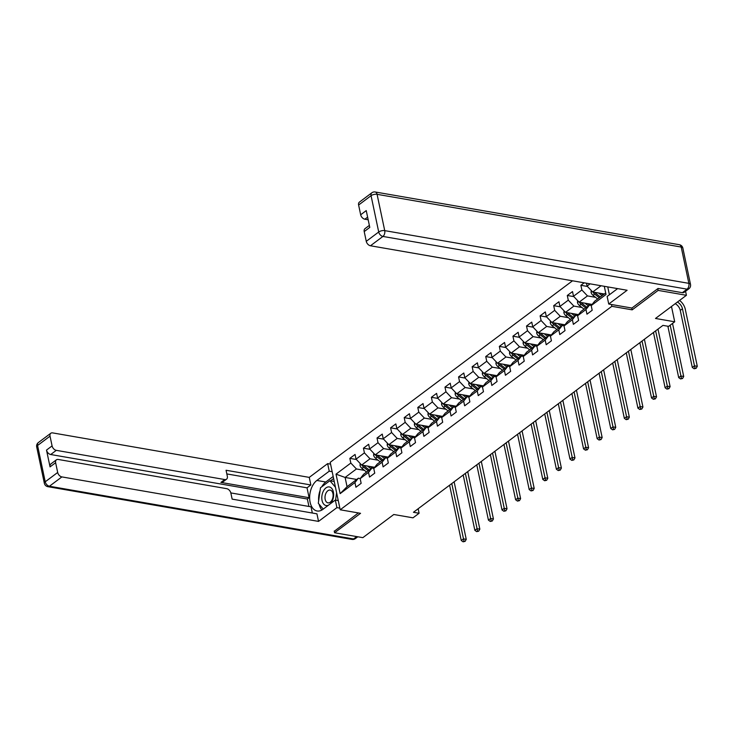<?xml version="1.0" encoding="UTF-8"?>
<svg xmlns="http://www.w3.org/2000/svg" width="734" height="734" viewBox="0 0 734 734"><rect width="100%" height="100%" fill="white"/><g stroke="black" fill="none" stroke-linecap="round" stroke-linejoin="round"><path stroke-width="1.1" d="M572.529 280.801L330.19 462.31L340.2 509.781L611.835 306.317L611.459 304.5M334.218 531.031L334.585 532.756L362.853 537.655L393.782 514.497L413.003 517.828L419.096 513.259L418.151 508.754M685.565 291.27L686.418 295.297L655.49 318.464L674.711 321.795L671.482 306.482M631.809 308.032L632.185 309.849L658.15 290.398L657.783 288.664M658.15 290.398L686.418 295.297M607.743 286.902L609.404 294.765M356.696 479.458L345.108 477.449L347.054 486.688L358.375 478.201L354.935 482.55L355.926 487.238L361.146 483.321L360.165 478.641L368.523 472.375L369.514 477.054L374.744 473.136L373.753 468.457L382.12 462.191L383.102 466.879L388.332 462.961L387.341 458.282L395.709 452.016L396.69 456.695L401.92 452.777L400.938 448.098L409.297 441.831L410.288 446.52L415.517 442.602L414.526 437.914L422.894 431.656L423.876 436.335L429.106 432.418L428.115 427.738L436.482 421.472L437.464 426.16L442.694 422.243L441.712 417.554L450.07 411.297L451.061 415.976L456.282 412.058L455.3 407.379L463.659 401.113L464.65 405.801L469.879 401.883L468.888 397.195L477.256 390.938L478.238 395.617L483.467 391.699L482.477 387.02L490.844 380.753L491.826 385.442L497.056 381.524L496.074 376.836L504.432 370.578L505.423 375.257L510.644 371.34L509.662 366.661L518.02 360.394L519.011 365.073L524.241 361.165L523.25 356.476L531.618 350.219L532.6 354.898L537.829 350.98L536.838 346.301L545.206 340.035L546.197 344.714L551.418 340.805L550.436 336.117L558.794 329.85L559.785 334.539L565.015 330.621L564.024 325.942L572.392 319.675L573.373 324.355L578.603 320.446L577.612 315.758L585.98 309.491L586.961 314.18L592.191 310.262L591.209 305.583L606.018 294.49L604.293 286.306M354.935 482.55L340.126 493.643L336.016 474.146L350.824 463.053L349.843 458.365L356.403 459.502M584.2 282.819L580.878 285.306L581.869 289.994L573.502 296.261L572.52 291.572L567.29 295.49L568.281 300.169L559.914 306.436L558.932 301.757L553.702 305.674L554.684 310.354L546.325 316.62L545.334 311.932L540.114 315.849L541.096 320.529L532.737 326.795L531.746 322.116L526.517 326.034L527.507 330.713L519.14 336.979L518.158 332.291L512.928 336.209L513.919 340.888L505.552 347.154L504.561 342.475L499.34 346.393L500.322 351.072L491.964 357.339L490.973 352.65L485.743 356.568L486.734 361.256L478.366 367.514L477.384 362.835L472.155 366.752L473.146 371.432L464.778 377.698L463.796 373.01L458.567 376.927L459.548 381.616L451.19 387.873L450.199 383.194L444.978 387.112L445.96 391.791L437.602 398.057L436.611 393.369L431.381 397.287L432.372 401.975L424.004 408.232L423.023 403.553L417.793 407.471L418.784 412.15L410.416 418.417L409.425 413.728L404.205 417.646L405.186 422.334L396.828 428.592L395.837 423.913L390.607 427.83L391.598 432.509L383.231 438.776L382.249 434.097L377.019 438.005L378.01 442.694L369.642 448.951L368.661 444.272L363.431 448.19L364.413 452.869L356.054 459.135L355.063 454.456L349.843 458.365M590.081 283.838L587.099 286.077L586.494 283.223M674.711 321.795L668.61 326.364L662.958 325.382L413.444 512.277L419.096 513.259M360.165 478.641L363.605 474.292L371.964 468.026L373.835 468.347M374.661 467.31L361.66 465.053L370.019 458.787L378.047 460.181M371.964 468.026L368.523 472.375M356.054 459.135L361.66 465.053M364.413 452.869L370.019 458.787M373.753 468.457L377.193 464.108L385.561 457.842L387.433 458.172M388.258 457.126L375.248 454.869L383.616 448.602L391.635 449.997M385.561 457.842L382.12 462.191M369.642 448.951L375.248 454.869M378.01 442.694L383.616 448.602M387.341 458.282L390.782 453.933L399.149 447.667L401.021 447.988M401.847 446.951L388.837 444.694L397.204 438.427L405.232 439.822M399.149 447.667L395.709 452.016M383.231 438.776L388.837 444.694M391.598 432.509L397.204 438.427M400.938 448.098L404.379 443.749L412.737 437.482L414.609 437.813M415.435 436.767L402.434 434.51L410.792 428.243L418.82 429.638M412.737 437.482L409.297 441.831M396.828 428.592L402.434 434.51M405.186 422.334L410.792 428.243M414.526 437.914L417.967 433.574L426.335 427.307L428.206 427.628M429.032 426.582L416.022 424.335L424.38 418.068L432.409 419.463M426.335 427.307L422.894 431.656M410.416 418.417L416.022 424.335M418.784 412.15L424.38 418.068M428.115 427.738L431.555 423.39L439.923 417.123L441.795 417.453M442.62 416.407L429.61 414.15L437.978 407.884L445.997 409.278M439.923 417.123L436.482 421.472M424.004 408.232L429.61 414.15M432.372 401.975L437.978 407.884M441.712 417.554L445.153 413.214L453.511 406.948L455.383 407.269M456.209 406.223L443.198 403.975L451.566 397.709L459.594 399.103M453.511 406.948L450.07 411.297M437.602 398.057L443.198 403.975M445.96 391.791L451.566 397.709M455.3 407.379L458.741 403.03L467.099 396.764L468.971 397.094M469.797 396.048L456.796 393.791L465.154 387.524L473.182 388.919M467.099 396.764L463.659 401.113M451.19 387.873L456.796 393.791M459.548 381.616L465.154 387.524M468.888 397.195L472.329 392.846L480.697 386.589L482.568 386.91M483.394 385.864L470.384 383.616L478.742 377.349L486.77 378.744M480.697 386.589L477.256 390.938M464.778 377.698L470.384 383.616M473.146 371.432L478.742 377.349M482.477 387.02L485.917 382.671L494.285 376.404L496.156 376.735M496.982 375.689L483.972 373.432L492.34 367.165L500.368 368.56M494.285 376.404L490.844 380.753M478.366 367.514L483.972 373.432M486.734 361.256L492.34 367.165M496.074 376.836L499.515 372.487L507.873 366.229L509.745 366.55M510.57 365.504L497.56 363.257L505.928 356.99L513.956 358.375M507.873 366.229L504.432 370.578M491.964 357.339L497.56 363.257M500.322 351.072L505.928 356.99M509.662 366.661L513.103 362.312L521.47 356.045L523.342 356.375M524.159 355.329L511.158 353.072L519.516 346.806L527.544 348.2M521.47 356.045L518.02 360.394M505.552 347.154L511.158 353.072M513.919 340.888L519.516 346.806M523.25 356.476L526.691 352.127L535.058 345.87L536.93 346.191M537.756 345.145L524.746 342.897L533.113 336.631L541.132 338.016M535.058 345.87L531.618 350.219M519.14 336.979L524.746 342.897M527.507 330.713L533.113 336.631M536.838 346.301L540.288 341.952L548.647 335.686L550.518 336.007M551.344 334.97L538.334 332.713L546.702 326.447L554.73 327.841M548.647 335.686L545.206 340.035M532.737 326.795L538.334 332.713M541.096 320.529L546.702 326.447M550.436 336.117L553.876 331.768L562.235 325.511L564.107 325.832M564.932 324.786L551.931 322.538L560.29 316.271L568.318 317.657M562.235 325.511L558.794 329.85M546.325 316.62L551.931 322.538M554.684 310.354L560.29 316.271M564.024 325.942L567.465 321.593L575.832 315.326L577.704 315.648M578.53 314.611L565.519 312.354L573.878 306.087L581.906 307.482M575.832 315.326L572.392 319.675M559.914 306.436L565.519 312.354M568.281 300.169L573.878 306.087M577.612 315.758L581.053 311.409L589.42 305.151L591.292 305.472M592.118 304.427L579.108 302.169L587.475 295.912L595.503 297.298M589.42 305.151L585.98 309.491M573.502 296.261L579.108 302.169M581.869 289.994L587.475 295.912M591.209 305.583L594.65 301.234L605.697 292.958M604.293 294.004L592.696 291.994L601.045 285.746M587.099 286.077L592.696 291.994M632.185 309.849L611.835 306.317M334.585 532.756L360.55 513.314L340.2 509.781M358.375 478.201L360.247 478.531M364.459 470.356L356.43 468.971L345.108 477.449L336.016 474.146M347.054 486.688L340.126 493.643M350.824 463.053L356.43 468.971M580.878 285.306L587.448 286.453M567.29 295.49L573.86 296.628M553.702 305.674L560.262 306.812M540.114 315.849L546.674 316.987M526.517 326.034L533.086 327.171M512.928 336.209L519.498 337.346M499.34 346.393L505.9 347.531M485.743 356.568L492.312 357.706M472.155 366.752L478.724 367.89M458.567 376.927L465.127 378.065M444.978 387.112L451.538 388.249M431.381 397.287L437.95 398.424M417.793 407.471L424.362 408.609M404.205 417.646L410.765 418.784M390.607 427.83L397.177 428.968M377.019 438.005L383.588 439.143M363.431 448.19L369.991 449.327M591.237 290.453L591.053 292.297A3.853 2.551 53.2 0 0 592.989 295.307L597.632 298.995M598.559 293.013L601.99 295.729M601.238 293.472L603.064 294.921M593.054 292.059A3.853 2.551 53.2 0 0 594.641 294.068L599.293 297.756M595.21 292.857L595.155 292.811A1.963 1.303 -126.8 0 1 594.687 292.334M600.339 296.967L595.687 293.288A3.853 2.551 -126.8 0 1 594.769 292.352M677.39 302.059A7.267 4.808 -126.8 0 1 682.455 308.775L694.474 365.807L697.3 366.294L685.281 309.262A10.9 7.212 53.2 0 0 679.583 300.417M675.216 303.692A7.267 4.808 -126.8 0 1 680.28 310.409L692.3 367.44L694.474 365.807L695.015 368.11L694.144 368.762L696.153 368.303L695.015 368.11M696.153 368.303L697.3 366.294M692.3 367.44L694.144 368.762M330.401 503.744A9.441 5.789 -80.2 0 0 333.594 493.532A9.441 5.789 -80.2 0 0 329.025 486.899A9.441 5.789 -80.2 0 0 321.932 495.744A9.441 5.789 -80.2 0 0 326.401 505.588A9.441 5.789 -80.2 0 0 328.483 505.175M328.153 502.873A6.468 3.964 -80.2 0 0 332.988 496.982A6.468 3.964 -80.2 0 0 330.153 490.101A6.468 3.964 -80.2 0 0 329.942 490.073A6.468 3.964 -80.2 0 0 325.116 495.964A6.468 3.964 -80.2 0 0 327.942 502.845A6.468 3.964 -80.2 0 0 328.153 502.873M323.263 509.093L318.308 503.285L320.483 487.771L329.887 480.724L335.447 487.238M334.236 481.476L329.887 480.724M336.612 492.789L335.585 500.102M617.615 288.618L607.137 296.463L608.734 304.032L627.12 290.26L370.468 245.771A4.358 2.89 -126.8 0 1 366.266 241.33L364.211 231.577A4.358 2.89 -126.8 0 1 364.991 228.678L369.358 225.402M682.354 292.683L687.061 289.159A4.358 2.89 53.2 0 0 688.859 288.801L684.161 292.325A4.358 2.89 -126.8 0 1 682.354 292.683L658.049 288.471L631.91 308.051L608.734 304.032M367.624 217.145L364.871 219.209A4.358 2.89 -126.8 0 1 360.669 214.778L358.614 205.025A4.358 2.89 -126.8 0 1 359.394 202.125L371.844 192.794A4.358 2.89 53.2 0 0 371.065 195.694L358.614 205.025M364.211 231.577L369.78 227.402L366.238 210.594L360.669 214.778M364.871 219.209L368.174 219.787M338.255 500.57L335.328 500.056L336.915 507.625L318.538 521.397L61.885 476.907L49.426 486.238L353.568 538.958L356.724 536.6M335.328 500.056L322.951 509.323A16.341 10.019 -80.2 0 1 317.116 510.992A16.341 10.019 -80.2 0 1 309.647 497.826A16.341 10.019 -80.2 0 1 316.868 480.458L329.236 471.191L327.648 463.622L309.262 477.384L310.858 484.963L226.063 470.255L227.329 476.293A4.358 2.89 53.2 0 1 226.549 479.192A4.358 2.89 53.2 0 1 224.751 479.55L56.289 450.346L50.71 454.52A4.358 2.89 -126.8 0 1 46.508 450.08L50.05 466.888A4.358 2.89 -126.8 0 1 50.829 463.989L56.408 459.814A4.358 2.89 53.2 0 0 55.628 462.714L57.683 472.467A4.358 2.89 53.2 0 0 61.885 476.907M308.931 506.46L307.363 499.01L309.106 497.707L307.023 487.826L310.858 484.963M312.335 513.029L311.023 506.818L230.834 492.918M56.408 459.814A4.358 2.89 53.2 0 1 58.206 459.456L226.668 488.661A4.358 2.89 53.2 0 1 230.871 493.092L232.146 499.129L316.941 513.828L318.538 521.397M339.851 508.139L336.915 507.625M330.575 464.127L327.648 463.622M332.172 471.696L329.236 471.191M309.262 477.384L52.609 432.895A4.358 2.89 53.2 0 0 50.811 433.253A4.358 2.89 53.2 0 0 50.031 436.152L52.086 445.905A4.358 2.89 53.2 0 0 56.289 450.346M334.273 531.278L358.375 512.938M309.106 497.707L220.916 482.421L224.751 479.55M307.363 499.01L50.71 454.52M307.023 487.826L226.834 473.925M226.549 479.192L222.723 482.064A4.358 2.89 -126.8 0 1 220.916 482.421M333.181 476.476L325.804 482.009A16.341 10.019 -80.2 0 0 321.721 486.835M320.116 490.358A16.341 10.019 -80.2 0 0 318.639 500.891M319.152 504.286A16.341 10.019 -80.2 0 0 321.887 510.029M333.612 478.531L330.539 480.834M577.649 300.628L577.456 302.472A3.853 2.551 53.2 0 0 579.401 305.491L584.044 309.17M584.97 303.188L588.402 305.913M587.65 303.656L589.558 305.17M579.465 302.234A3.853 2.551 53.2 0 0 581.053 304.252L585.695 307.931M581.622 303.041L581.567 302.995A1.963 1.303 -126.8 0 1 581.099 302.518M586.741 307.151L582.099 303.463A3.853 2.551 -126.8 0 1 581.172 302.536M667.876 326.235L678.702 377.615L680.886 375.982L683.712 376.478L672.528 323.428M670.179 325.19L681.427 378.285L680.556 378.946L682.556 378.487L681.427 378.285M682.556 378.487L683.712 376.478M678.702 377.615L680.556 378.946M564.061 310.812L563.868 312.656A3.853 2.551 53.2 0 0 565.804 315.666L570.456 319.354M571.373 313.372L574.805 316.088M574.061 313.831L575.97 315.354M565.868 312.418A3.853 2.551 53.2 0 0 567.465 314.427L572.107 318.116M568.033 313.216L567.978 313.17A1.963 1.303 -126.8 0 1 567.501 312.702M573.153 317.336L568.511 313.647A3.853 2.551 -126.8 0 1 567.584 312.712M653.462 332.502L665.114 387.8L667.289 386.167L670.114 386.653L658.104 329.621A10.9 7.212 53.2 0 0 657.985 329.116M655.636 330.869L667.839 388.469L666.967 389.121L668.968 388.662L667.839 388.469M668.968 388.662L670.114 386.653M665.114 387.8L666.967 389.121M550.463 320.987L550.28 322.832A3.853 2.551 53.2 0 0 552.216 325.85L556.858 329.538M557.785 323.547L561.216 326.272M560.464 324.015L562.382 325.529M552.28 322.593A3.853 2.551 53.2 0 0 553.867 324.611L558.519 328.291M554.445 323.4L554.381 323.355A1.963 1.303 -126.8 0 1 553.913 322.877M559.565 327.511L554.913 323.822A3.853 2.551 -126.8 0 1 553.996 322.896M639.874 342.677L651.526 397.975L653.7 396.342L656.526 396.837L644.507 339.805A10.9 7.212 53.2 0 0 644.388 339.291M642.048 341.044L654.251 398.654L653.379 399.305L655.379 398.846L654.251 398.654M655.379 398.846L656.526 396.837M651.526 397.975L653.379 399.305M536.875 331.172L536.692 333.016A3.853 2.551 53.2 0 0 538.628 336.025L543.27 339.714M544.197 333.731L547.628 336.447M546.876 334.19L548.784 335.713M538.692 332.777A3.853 2.551 53.2 0 0 540.279 334.787L544.922 338.475M540.848 333.575L540.793 333.53A1.963 1.303 -126.8 0 1 540.325 333.062M545.968 337.695L541.325 334.007A3.853 2.551 -126.8 0 1 540.408 333.071M626.276 352.861L637.929 408.159L640.112 406.526L642.938 407.012L630.919 349.98A10.9 7.212 53.2 0 0 630.8 349.476M628.46 351.228L640.654 408.829L639.782 409.48L641.791 409.022L640.654 408.829M641.791 409.022L642.938 407.012M637.929 408.159L639.782 409.48M523.287 341.347L523.094 343.191A3.853 2.551 53.2 0 0 525.03 346.209L529.682 349.898M530.609 343.907L534.04 346.632M533.288 344.374L535.196 345.888M525.104 342.952A3.853 2.551 53.2 0 0 526.691 344.971L531.333 348.65M527.26 343.76L527.205 343.714A1.963 1.303 -126.8 0 1 526.728 343.237M532.379 347.87L527.737 344.182A3.853 2.551 -126.8 0 1 526.81 343.255M612.688 363.036L624.34 418.334L626.524 416.701L629.35 417.196L617.331 360.165A10.9 7.212 53.2 0 0 617.211 359.651M614.863 361.403L627.065 419.013L626.194 419.664L628.194 419.206L627.065 419.013M628.194 419.206L629.35 417.196M624.34 418.334L626.194 419.664M509.699 351.531L509.506 353.375A3.853 2.551 53.2 0 0 511.442 356.385L516.094 360.073M517.011 354.091L520.443 356.807M519.69 354.55L521.608 356.073M511.506 353.137A3.853 2.551 53.2 0 0 513.103 355.146L517.745 358.834M513.672 353.935L513.607 353.889A1.963 1.303 -126.8 0 1 513.139 353.421M518.791 358.054L514.149 354.366A3.853 2.551 -126.8 0 1 513.222 353.43M599.1 373.221L610.752 428.518L612.927 426.885L615.753 427.372L603.733 370.34A10.9 7.212 53.2 0 0 603.614 369.835M601.274 371.587L613.477 429.188L612.606 429.84L614.606 429.381L613.477 429.188M614.606 429.381L615.753 427.372M610.752 428.518L612.606 429.84M496.101 361.715L495.918 363.55A3.853 2.551 53.2 0 0 497.854 366.569L502.496 370.257M503.423 364.266L506.855 366.991M506.102 364.734L508.02 366.248M497.918 363.312A3.853 2.551 53.2 0 0 499.505 365.33L504.157 369.009M500.074 364.119L500.019 364.073A1.963 1.303 -126.8 0 1 499.551 363.596M505.203 368.229L500.551 364.541A3.853 2.551 -126.8 0 1 499.634 363.614M585.503 383.396L597.164 438.693L599.339 437.06L602.164 437.556L590.145 380.524A10.9 7.212 53.2 0 0 590.026 380.01M587.686 381.772L599.88 439.372L599.017 440.024L601.018 439.565L599.88 439.372M601.018 439.565L602.164 437.556M597.164 438.693L599.017 440.024M482.513 371.89L482.321 373.734A3.853 2.551 53.2 0 0 484.266 376.744L488.908 380.432M489.835 374.45L493.266 377.166M492.514 374.909L494.422 376.432M484.33 373.496A3.853 2.551 53.2 0 0 485.917 375.505L490.56 379.194M486.486 374.303L486.431 374.257A1.963 1.303 -126.8 0 1 485.963 373.78M491.606 378.414L486.963 374.725A3.853 2.551 -126.8 0 1 486.036 373.789M571.914 393.58L583.567 448.878L585.75 447.245L588.576 447.731L576.557 390.708A10.9 7.212 53.2 0 0 576.438 390.194M574.098 391.947L586.292 449.547L585.42 450.199L587.42 449.74L586.292 449.547M587.42 449.74L588.576 447.731M583.567 448.878L585.42 450.199M468.925 382.075L468.732 383.919A3.853 2.551 53.2 0 0 470.668 386.928L475.32 390.616M476.247 384.625L479.669 387.35M478.926 385.093L480.834 386.607M470.742 383.671A3.853 2.551 53.2 0 0 472.329 385.689L476.972 389.369M472.898 384.478L472.843 384.433A1.963 1.303 -126.8 0 1 472.366 383.955M478.017 388.589L473.375 384.9A3.853 2.551 -126.8 0 1 472.448 383.974M558.326 403.755L569.979 459.053L572.153 457.42L574.979 457.915L562.969 400.883A10.9 7.212 53.2 0 0 562.85 400.369M560.501 402.131L572.704 459.732L571.832 460.383L573.832 459.924L572.704 459.732M573.832 459.924L574.979 457.915M569.979 459.053L571.832 460.383M455.328 392.25L455.144 394.094A3.853 2.551 53.2 0 0 457.08 397.103L461.723 400.792M462.649 394.809L466.081 397.534M465.328 395.268L467.246 396.791M457.144 393.855A3.853 2.551 53.2 0 0 458.732 395.865L463.383 399.553M459.31 394.663L459.245 394.617A1.963 1.303 -126.8 0 1 458.778 394.14M464.429 398.773L459.778 395.085A3.853 2.551 -126.8 0 1 458.86 394.149M544.738 413.939L556.39 469.237L558.565 467.604L561.391 468.09L549.371 411.068A10.9 7.212 53.2 0 0 549.252 410.554M546.913 412.306L559.115 469.907L558.244 470.558L560.244 470.109L559.115 469.907M560.244 470.109L561.391 468.09M556.39 469.237L558.244 470.558M441.74 402.434L441.556 404.278A3.853 2.551 53.2 0 0 443.492 407.287L448.135 410.976M449.061 404.984L452.493 407.709M451.74 405.452L453.649 406.966M443.556 404.03A3.853 2.551 53.2 0 0 445.143 406.049L449.795 409.737M445.712 404.838L445.657 404.792A1.963 1.303 -126.8 0 1 445.189 404.315M450.832 408.948L446.189 405.26A3.853 2.551 -126.8 0 1 445.272 404.333M531.141 424.114L542.793 479.412L544.977 477.788L547.803 478.274L535.783 421.243A10.9 7.212 53.2 0 0 535.664 420.729M533.324 422.49L545.518 480.091L544.646 480.742L546.656 480.284L545.518 480.091M546.656 480.284L547.803 478.274M542.793 479.412L544.646 480.742M428.151 412.609L427.959 414.453A3.853 2.551 53.2 0 0 429.895 417.462L434.546 421.151M435.473 415.169L438.904 417.894M438.152 415.637L440.061 417.151M429.968 414.215A3.853 2.551 53.2 0 0 431.555 416.224L436.198 419.912M432.124 415.022L432.069 414.976A1.963 1.303 -126.8 0 1 431.592 414.499M437.244 419.132L432.601 415.444A3.853 2.551 -126.8 0 1 431.675 414.508M517.553 434.299L529.205 489.596L531.388 487.963L534.214 488.449L522.195 431.427A10.9 7.212 53.2 0 0 522.076 430.913M519.727 432.665L531.93 490.266L531.058 490.918L533.058 490.468L531.93 490.266M533.058 490.468L534.214 488.449M529.205 489.596L531.058 490.918M414.563 422.793L414.371 424.637A3.853 2.551 53.2 0 0 416.306 427.647L420.958 431.335M421.876 425.344L425.307 428.069M424.555 425.812L426.472 427.326M416.371 424.39A3.853 2.551 53.2 0 0 417.967 426.408L422.61 430.096M418.536 425.197L418.472 425.151A1.963 1.303 -126.8 0 1 418.004 424.674M423.656 429.307L419.013 425.628A3.853 2.551 -126.8 0 1 418.086 424.692M503.964 444.474L515.617 499.771L517.791 498.147L520.617 498.634L508.598 441.602A10.9 7.212 53.2 0 0 508.479 441.088M506.139 442.85L518.342 500.45L517.47 501.102L519.47 500.643L518.342 500.45M519.47 500.643L520.617 498.634M515.617 499.771L517.47 501.102M400.966 432.968L400.782 434.812A3.853 2.551 53.2 0 0 402.718 437.831L407.361 441.51M408.287 435.528L411.719 438.253M410.967 435.996L412.884 437.51M402.782 434.574A3.853 2.551 53.2 0 0 404.37 436.583L409.022 440.272M404.939 435.381L404.884 435.335A1.963 1.303 -126.8 0 1 404.416 434.858M410.067 439.492L405.416 435.803A3.853 2.551 -126.8 0 1 404.498 434.867M490.376 454.658L502.028 509.956L504.203 508.323L507.029 508.809L495.01 451.786A10.9 7.212 53.2 0 0 494.89 451.272M492.551 453.025L504.744 510.625L503.882 511.277L505.882 510.827L504.744 510.625M505.882 510.827L507.029 508.809M502.028 509.956L503.882 511.277M387.378 443.152L387.185 444.997A3.853 2.551 53.2 0 0 389.13 448.006L393.773 451.694M394.699 445.703L398.131 448.428M397.378 446.171L399.287 447.685M389.194 444.749A3.853 2.551 53.2 0 0 390.782 446.767L395.424 450.456M391.35 445.556L391.295 445.51A1.963 1.303 -126.8 0 1 390.827 445.033M396.47 449.667L391.828 445.988A3.853 2.551 -126.8 0 1 390.901 445.052M476.779 464.833L488.431 520.131L490.615 518.507L493.441 518.993L481.421 461.961A10.9 7.212 53.2 0 0 481.302 461.447M478.963 463.209L491.156 520.81L490.284 521.461L492.285 521.002L491.156 520.81M492.285 521.002L493.441 518.993M488.431 520.131L490.284 521.461M373.789 453.328L373.597 455.172A3.853 2.551 53.2 0 0 375.533 458.19L380.184 461.869M381.111 455.887L384.533 458.612M383.79 456.355L385.699 457.869M375.606 454.933A3.853 2.551 53.2 0 0 377.193 456.943L381.836 460.631M377.762 455.741L377.707 455.695A1.963 1.303 -126.8 0 1 377.23 455.218M382.882 459.851L378.239 456.163A3.853 2.551 -126.8 0 1 377.313 455.227M463.191 475.017L474.843 530.315L477.017 528.682L479.843 529.177L467.833 472.146A10.9 7.212 53.2 0 0 467.714 471.632M465.365 473.384L477.568 530.985L476.696 531.636L478.696 531.187L477.568 530.985M478.696 531.187L479.843 529.177M474.843 530.315L476.696 531.636M360.192 463.512L360.009 465.356A3.853 2.551 53.2 0 0 361.945 468.365L366.587 472.054M367.514 466.062L370.945 468.787M370.193 466.53L372.11 468.053M362.009 465.108A3.853 2.551 53.2 0 0 363.605 467.127L368.248 470.815M364.174 465.916L364.11 465.87A1.963 1.303 -126.8 0 1 363.642 465.393M369.294 470.026L364.642 466.347A3.853 2.551 -126.8 0 1 363.725 465.411M449.603 485.202L461.255 540.49L463.429 538.866L466.255 539.352L454.236 482.321A10.9 7.212 53.2 0 0 454.117 481.816M451.777 483.568L463.98 541.169L463.108 541.82L465.108 541.362L463.98 541.169M465.108 541.362L466.255 539.352M461.255 540.49L463.108 541.82M592.145 291.407L591.063 292.215M594.641 294.068L592.989 295.307M596.531 292.655L595.687 293.288M682.455 308.775L680.28 310.409M688.859 288.801A4.358 4.358 0 0 0 690.51 284.416A4.358 1.872 -11.9 0 0 688.859 283.352A4.358 2.67 99.8 0 1 687.061 289.159L382.928 236.44A4.358 2.67 99.8 0 0 384.726 230.632L688.859 283.352L681.207 247.046L377.074 194.317L384.726 230.632A4.358 1.872 168.1 0 0 378.716 231.999L371.065 195.694A4.358 1.872 -11.9 0 1 377.074 194.317A4.358 2.67 99.8 0 0 375.202 191.987A4.358 4.358 0 0 0 371.844 192.794M366.266 241.33L378.716 231.999A4.358 2.89 53.2 0 0 382.928 236.44L370.468 245.771M679.345 244.706A4.358 2.67 99.8 0 1 681.207 247.046A4.358 1.872 168.1 0 1 682.859 248.101A4.358 4.358 0 0 0 679.345 244.706L375.202 191.987M55.628 462.714L50.05 466.888M46.508 450.08L52.086 445.905M50.031 436.152L37.572 445.492L45.224 481.798L57.683 472.467M325.804 482.009L316.868 480.458M37.572 445.492A4.358 2.89 -126.8 0 1 38.351 442.584A4.358 4.358 0 0 0 36.7 446.978A4.358 1.872 -11.9 0 1 37.572 445.492M45.224 481.798A4.358 1.872 168.1 0 0 44.352 483.284A4.358 4.358 0 0 0 47.875 486.679A4.358 2.67 99.8 0 0 49.426 486.238A4.358 2.89 -126.8 0 1 45.224 481.798M357.788 536.783L355.366 538.6A4.358 2.89 -126.8 0 1 353.568 538.958A4.358 2.67 99.8 0 1 352.008 539.407L47.875 486.679M578.548 301.582L577.465 302.399M581.053 304.252L579.401 305.491M582.934 302.839L582.099 303.463M564.96 311.767L563.877 312.574M567.465 314.427L565.804 315.666M569.345 313.014L568.511 313.647M551.372 321.942L550.289 322.758M553.867 324.611L552.216 325.85M555.757 323.199L554.913 323.822M537.774 332.126L536.692 332.933M540.279 334.787L538.628 336.025M542.169 333.374L541.325 334.007M524.186 342.301L523.103 343.117M526.691 344.971L525.03 346.209M528.572 343.558L527.737 344.182M510.598 352.485L509.515 353.293M513.103 355.146L511.442 356.385M514.984 353.733L514.149 354.366M497.01 362.66L495.927 363.477M499.505 365.33L497.854 366.569M501.395 363.917L500.551 364.541M483.412 372.844L482.33 373.652M485.917 375.505L484.266 376.744M487.798 374.092L486.963 374.725M469.824 383.02L468.742 383.836M472.329 385.689L470.668 386.928M474.21 384.277L473.375 384.9M456.236 393.204L455.153 394.011M458.732 395.865L457.08 397.103M460.622 394.452L459.778 395.085M442.639 403.379L441.556 404.195M445.143 406.049L443.492 407.287M447.034 404.636L446.189 405.26M429.051 413.563L427.968 414.371M431.555 416.224L429.895 417.462M433.436 414.82L432.601 415.444M415.462 423.738L414.38 424.555M417.967 426.408L416.306 427.647M419.848 424.995L419.013 425.628M401.874 433.922L400.792 434.73M404.37 436.583L402.718 437.831M406.26 435.179L405.416 435.803M388.277 444.098L387.194 444.914M390.782 446.767L389.13 448.006M392.662 445.354L391.828 445.988M374.689 454.282L373.606 455.089M377.193 456.943L375.533 458.19M379.074 455.539L378.239 456.163M361.1 464.457L360.018 465.273M363.605 467.127L361.945 468.365M365.486 465.714L364.642 466.347M690.51 284.416L682.859 248.101M50.811 433.253L38.351 442.584M36.7 446.978L44.352 483.284M352.008 539.407A4.358 4.358 0 0 0 355.366 538.6"/></g></svg>
